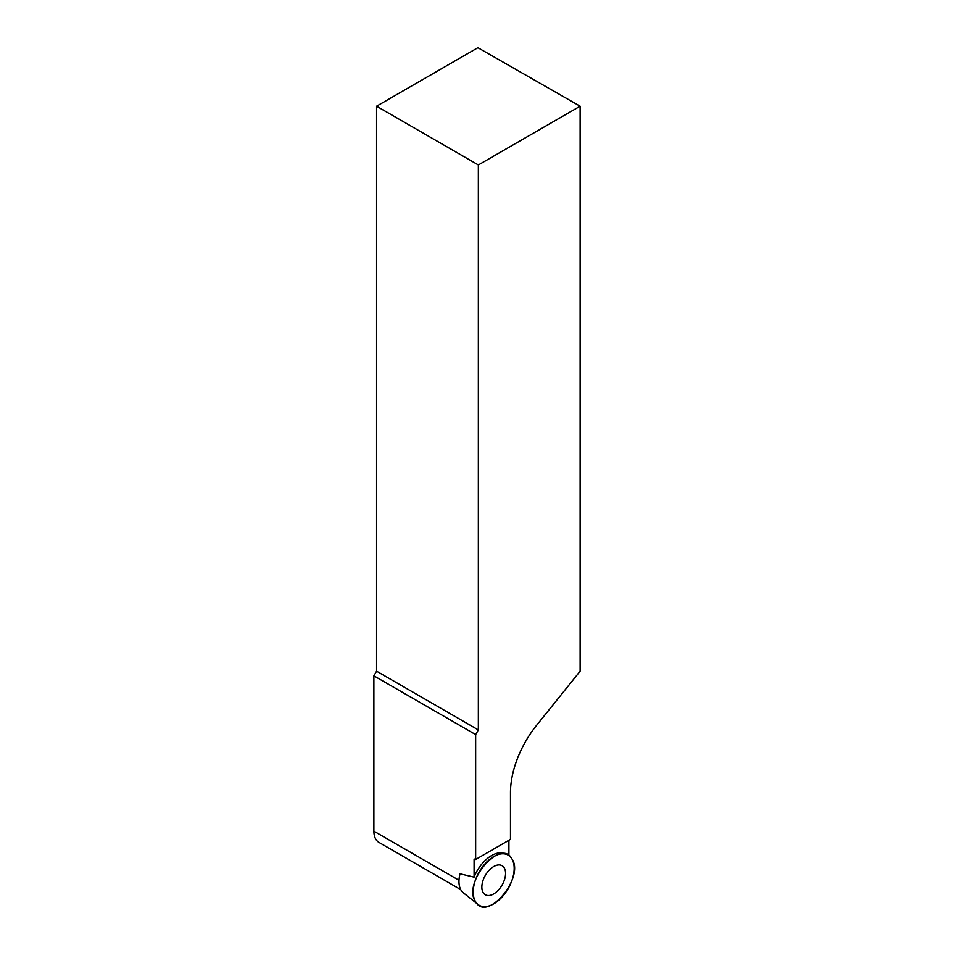 <?xml version="1.0" encoding="UTF-8"?>
<svg xmlns="http://www.w3.org/2000/svg" width="954" height="954" viewBox="0 0 954 954"><rect width="100%" height="100%" fill="white"/><g stroke="black" fill="none" stroke-linecap="round" stroke-linejoin="round"><path stroke-width="1.43" d="M475.641 901.804A28.966 16.719 -60 0 1 480.804 869.321A28.966 16.719 -60 0 1 506.872 854.522A28.966 16.719 -60 0 1 508.184 888.591A28.966 16.719 -60 0 1 478.026 904.499A28.966 16.719 -60 0 1 475.641 901.804C462.07 883.416 500.433 837.6 511.773 858.66C525.344 877.048 486.969 922.864 475.641 901.804M485.324 894.745A16.755 9.671 120 0 0 502.09 885.073A16.755 9.671 120 0 0 502.09 865.719A16.755 9.671 120 0 0 501.661 865.505A16.755 9.671 120 0 0 485.324 875.402A16.755 9.671 120 0 0 484.918 894.494A16.755 9.671 120 0 0 485.324 894.745M460.043 873.721A26.14 15.097 120 0 0 461.14 890.32A26.14 15.097 120 0 0 463.286 892.753L478.026 904.499M460.019 873.816L474.09 877.155L474.09 859.447L475.652 859.471L510.473 839.365L510.473 792.631A73.863 42.644 120 0 1 536.589 725.326L580.115 671.187L580.115 106.204L477.894 47.7L376.58 106.204L376.58 671.187L373.885 675.837L373.885 831.161A24.625 14.215 120 0 0 378.988 842.43L460.746 889.629M475.652 859.471L475.652 734.592L478.348 729.941L478.348 164.959L580.115 106.204M506.872 854.522L504.499 853.58A28.584 16.504 120 0 0 474.09 877.155M475.652 734.592L373.885 675.837M508.911 855.607L508.911 840.271M376.58 106.204L478.348 164.959M376.58 671.187L478.348 729.941M474.09 859.447L474.853 859.005M458.993 880.292L373.885 831.161"/></g></svg>
